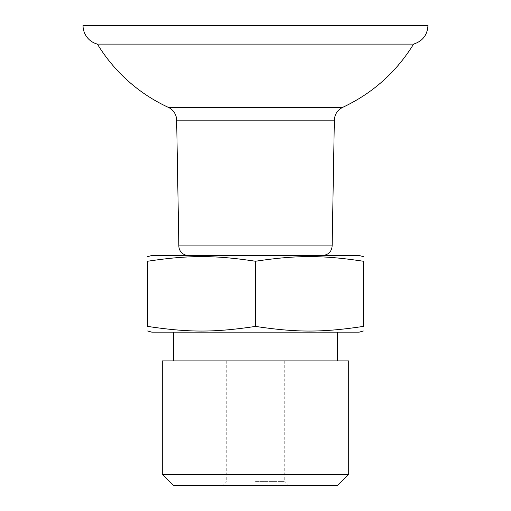 <?xml version="1.0" encoding="UTF-8"?>
<svg xmlns="http://www.w3.org/2000/svg" width="511" height="511" viewBox="0 0 511 511"><rect width="100%" height="100%" fill="white"/><g stroke="black" fill="none" stroke-linecap="round" stroke-linejoin="round"><path stroke-width="0.38" stroke-dasharray="2.56 1.92" d="M255.5 481.618L284.244 481.618L255.5 481.618M173.427 485.45L337.573 485.45M162.294 360.894L348.706 360.894M151.793 332.15L359.207 332.15M363.366 326.401C322.122 332.604 296.744 332.604 255.5 326.401C214.256 332.604 188.878 332.604 147.634 326.401L147.634 261.249C188.878 255.046 214.256 255.046 255.5 261.249C296.744 255.046 322.122 255.046 363.366 261.249L363.366 326.401M359.207 255.5L151.793 255.5M255.5 326.401L255.5 261.249M255.5 255.5L188.431 255.5L255.5 255.5M255.5 332.15L337.573 332.15L255.5 332.15M255.5 360.894L337.573 360.894L255.5 360.894M162.294 474.317L348.706 474.317M97.409 44.106L413.591 44.106M178.85 245.919L332.15 245.919M168.311 107.355L342.689 107.355M176.653 120.155L334.347 120.155M226.756 360.894L226.756 481.618L222.924 485.45M284.244 360.894L284.244 481.618L288.076 485.45"/><path stroke-width="0.77" d="M348.706 474.317L337.573 485.45L173.427 485.45L162.294 474.317L348.706 474.317L348.706 360.894L162.294 360.894L162.294 474.317M363.366 331L359.207 332.15L151.793 332.15L147.634 331M363.366 326.401C363.366 332.604 363.366 332.604 363.366 326.401C363.366 332.604 363.366 332.604 363.366 326.401L363.366 261.249C322.122 255.046 296.744 255.046 255.5 261.249C214.256 255.046 188.878 255.046 147.634 261.249C147.634 255.046 147.634 255.046 147.634 261.249C147.634 255.046 147.634 255.046 147.634 261.249L147.634 326.401C188.878 332.604 214.256 332.604 255.5 326.401C296.744 332.604 322.122 332.604 363.366 326.401M147.634 326.401C147.634 332.604 147.634 332.604 147.634 326.401C147.634 332.604 147.634 332.604 147.634 326.401M363.366 261.249C363.366 255.046 363.366 255.046 363.366 261.249C363.366 255.046 363.366 255.046 363.366 261.249M147.634 256.65L151.793 255.5L359.207 255.5L363.366 256.65M255.5 326.401L255.5 261.249M97.409 44.106L413.591 44.106C396.236 72.23 372.602 93.309 342.689 107.355L168.311 107.355A162.881 162.881 0 0 1 97.409 44.106A19.163 19.163 0 0 1 83.038 25.55L427.963 25.55L83.038 25.55M168.311 107.355A14.372 14.372 0 0 1 176.653 120.155L334.347 120.155C334.679 114.292 337.464 110.025 342.689 107.355M334.347 120.155L332.15 245.919L178.85 245.919L176.653 120.155M188.431 255.5A9.581 9.581 0 0 1 178.85 245.919M332.15 245.919C331.582 251.738 328.388 254.932 322.569 255.5L255.5 255.5M413.591 44.106C422.591 41.18 427.381 34.997 427.963 25.55M173.427 332.15L173.427 360.894M337.573 332.15L337.573 360.894"/></g></svg>
